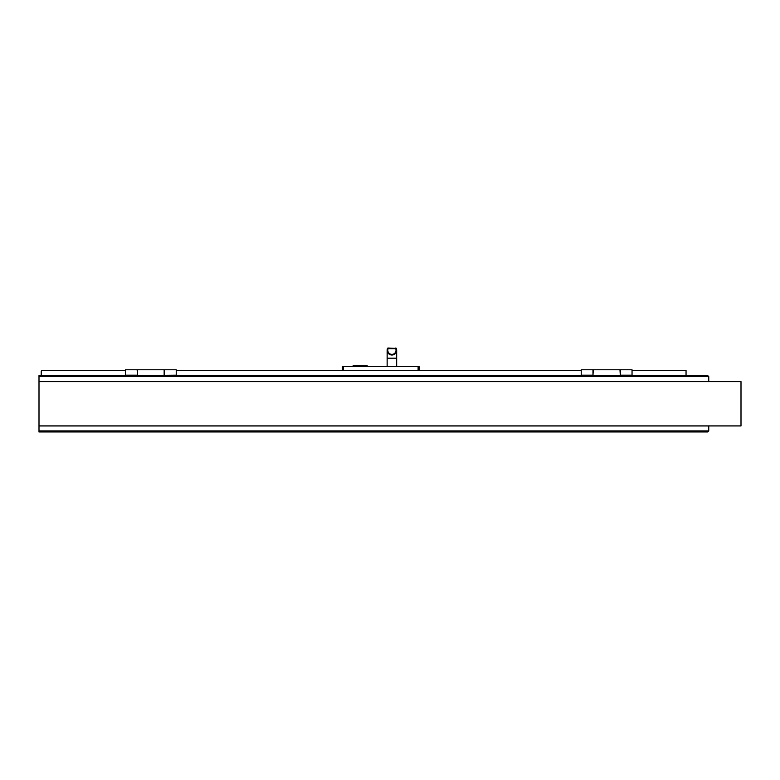 <?xml version="1.0" encoding="UTF-8"?>
<svg xmlns="http://www.w3.org/2000/svg" width="780" height="780" viewBox="0 0 780 780"><rect width="100%" height="100%" fill="white"/><g stroke="black" fill="none" stroke-linecap="round" stroke-linejoin="round"><path stroke-width="1.17" d="M39 376.623L708.757 376.623L707.723 375.59L39 375.59L39 381.625L741 381.635L741 425.919L39 425.919L39 381.635L708.757 381.625L708.757 376.623L707.723 375.59L708.757 376.623L707.723 375.59L684.216 375.59M387.348 348.865A4.768 4.768 0 0 0 391.901 355.017A4.768 4.768 0 0 0 396.669 350.259A4.768 4.768 0 0 1 391.901 355.017A4.768 4.768 0 0 1 387.143 350.259A4.768 4.768 0 0 0 391.901 355.017A4.768 4.768 0 0 0 396.669 350.259A4.768 4.768 0 0 1 391.901 355.017A4.768 4.768 0 0 1 387.143 350.259A4.768 4.768 0 0 0 391.901 355.017A4.768 4.768 0 0 0 396.669 350.259A4.768 4.768 0 0 1 391.901 355.017A4.768 4.768 0 0 1 387.348 348.865A4.768 4.768 0 0 0 387.143 350.259A4.768 4.768 0 0 1 387.348 348.865A4.768 4.768 0 0 0 387.143 350.259A4.768 4.768 0 0 1 387.348 348.865M39 430.94L39 431.974L707.723 431.974L708.757 430.94L39 430.94L39 425.938L708.757 425.938L708.757 430.94L707.723 431.974L684.216 431.974M581.227 369.788L581.227 375.19L592.975 375.19L592.975 369.788L581.227 369.788M620.295 375.19L632.044 375.19L632.044 369.788L620.295 369.788L620.295 375.19L619.973 369.788L593.297 369.788L592.975 375.19M593.297 375.59L686.049 375.346L686.049 370.588L632.044 370.588M619.973 375.59L164.151 375.346L164.151 369.788L137.475 369.788L137.475 375.19L137.153 369.788L125.404 369.788L125.404 375.19L137.153 375.19M137.475 375.59L176.221 375.19L176.221 369.788L164.473 369.788L164.473 375.19M164.151 375.59L41.223 375.346L41.223 371.221L41.857 370.588L125.404 370.588M581.227 370.588L176.221 370.588M367.127 366.454L367.127 365.498L353.155 365.498L353.155 366.454M342.352 370.588L342.352 366.454L419.221 366.454L419.221 370.588M418.109 370.588L418.109 366.454M343.463 370.588L343.463 366.454M387.504 348.426A0.634 0.634 0 0 1 388.099 348.026L396.308 348.426A0.634 0.634 0 0 0 395.714 348.026A0.634 0.634 0 0 1 396.308 348.426A4.768 4.768 0 0 1 391.901 355.017A4.768 4.768 0 0 1 387.504 348.426L388.099 348.67A4.134 4.134 0 0 0 391.901 354.383A4.134 4.134 0 0 0 395.714 348.67L388.099 348.67L388.099 348.026A0.634 0.634 0 0 0 387.504 348.426A4.768 4.768 0 0 0 391.901 355.017A4.768 4.768 0 0 0 396.308 348.426M708.757 376.623L708.757 381.625M708.757 425.938L708.757 430.94M593.297 375.375L619.973 375.375M137.475 375.375L164.151 375.375M363.48 365.498L363.48 366.454M356.801 365.498L356.801 366.454M387.143 350.259L387.143 358.195L396.669 358.195L396.669 350.259M387.143 358.195L387.143 366.454M396.669 358.195L396.669 366.454"/></g></svg>
